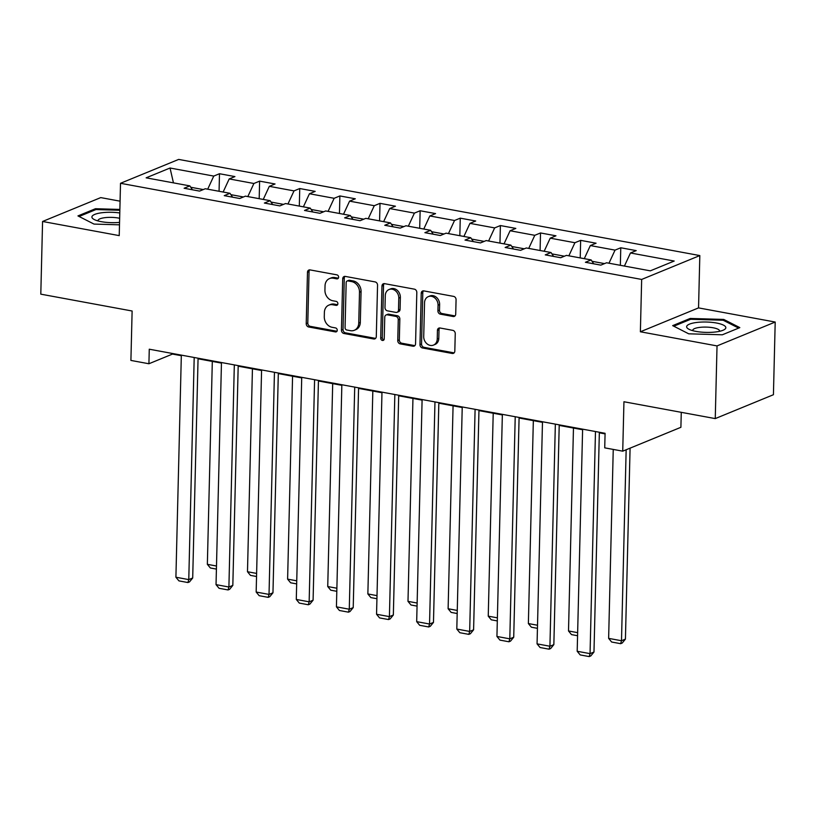 <?xml version="1.0" encoding="UTF-8"?>
<svg xmlns="http://www.w3.org/2000/svg" width="816" height="816" viewBox="0 0 816 816"><rect width="100%" height="100%" fill="white"/><g stroke="black" fill="none" stroke-linecap="round" stroke-linejoin="round"><path stroke-width="1.22" d="M338.62 277.185A2.071 1.714 -112.3 0 0 336.906 274.859L310.08 269.912A2.958 2.448 -112.3 0 0 308.887 270.025A2.958 2.448 -112.3 0 0 307.479 272.299L306.224 323.666A2.958 2.448 -112.3 0 0 308.683 326.981L335.509 331.928A2.071 1.714 -112.3 0 0 335.611 327.94L332.132 327.298A9.476 7.823 -112.3 0 1 324.278 316.669L324.38 312.395A9.476 7.823 -112.3 0 1 328.868 305.123A9.476 7.823 -112.3 0 1 332.683 304.756L336.161 305.388A2.071 1.714 -112.3 0 0 336.253 301.4L332.785 300.757A9.476 7.823 -112.3 0 1 324.931 290.139L325.033 285.855A9.476 7.823 -112.3 0 1 329.511 278.582A9.476 7.823 -112.3 0 1 333.336 278.215L336.804 278.858A2.071 1.714 -112.3 0 0 338.62 277.185M453.125 316.506A2.958 2.448 -112.3 0 0 454.318 316.394A2.958 2.448 -112.3 0 0 455.716 314.119L456.073 299.717A2.958 2.448 -112.3 0 0 453.614 296.392L423.82 290.894A2.958 2.448 -112.3 0 0 422.627 291.006A2.958 2.448 -112.3 0 0 421.229 293.281L419.975 344.648A2.958 2.448 -112.3 0 0 422.433 347.963L452.227 353.461A2.958 2.448 -112.3 0 0 453.421 353.348A2.958 2.448 -112.3 0 0 454.818 351.074L455.246 333.673A2.958 2.448 -112.3 0 0 452.788 330.347L440.038 328.001A2.958 2.448 -112.3 0 0 438.845 328.114A2.958 2.448 -112.3 0 0 437.437 330.388L437.233 339.017A7.915 6.538 -112.3 0 1 433.48 345.097A7.915 6.538 -112.3 0 1 423.718 336.529L424.544 302.705A7.915 6.538 -112.3 0 1 428.298 296.636A7.915 6.538 -112.3 0 1 438.059 305.204L437.917 310.835A2.958 2.448 -112.3 0 0 440.375 314.16L453.125 316.506L454.696 315.863A2.958 2.448 -112.3 0 0 455.032 315.904M120.074 201.175L100.745 197.605L42.575 221.473L40.8 294.158L132.121 311.008L130.907 360.427L148.92 363.752L149.267 349.207L605.084 433.306L604.727 447.851L622.73 451.166L680.901 427.298L681.268 412.325M717.029 345.913L775.2 322.045L698.547 307.897L640.376 331.775L717.029 345.913L715.255 418.598L623.944 401.747L622.73 451.166M640.376 331.775L641.662 279.439L120.513 183.294L178.673 159.416L699.822 255.571L641.662 279.439M42.575 221.473L119.228 235.62L120.513 183.294M377.553 285.223A2.958 2.448 -112.3 0 0 375.095 281.908L345.301 276.41A2.958 2.448 -112.3 0 0 344.107 276.522A2.958 2.448 -112.3 0 0 342.71 278.797L341.445 330.164A2.958 2.448 -112.3 0 0 343.903 333.479L373.697 338.977A2.958 2.448 -112.3 0 0 374.891 338.864A2.958 2.448 -112.3 0 0 376.288 336.59L377.553 285.223M384.56 283.652L414.355 289.15A2.958 2.448 -112.3 0 1 416.813 292.465L415.558 343.832A2.958 2.448 -112.3 0 1 414.151 346.106A2.958 2.448 -112.3 0 1 412.957 346.219L400.207 343.873A2.958 2.448 -112.3 0 1 397.759 340.547L398.259 319.719A2.958 2.448 -112.3 0 0 395.811 316.394L387.355 314.833A2.958 2.448 -112.3 0 0 386.152 314.956A2.958 2.448 -112.3 0 0 384.754 317.22L384.224 338.915A2.071 1.714 -112.3 0 1 380.695 338.263L381.97 286.039A2.958 2.448 -112.3 0 1 383.367 283.764A2.958 2.448 -112.3 0 1 384.56 283.652M775.2 322.045L773.425 394.72L715.255 418.598M620.772 247.768L615.04 250.124L590.345 245.565L596.078 243.209L580.645 240.363L574.913 242.719L550.219 238.16L555.951 235.804L540.518 232.958L534.786 235.314L510.092 230.755L515.824 228.409L500.392 225.553L494.649 227.909L469.955 223.36L475.697 221.003L460.265 218.158L454.522 220.504L429.828 215.954L435.571 213.598L420.138 210.752L414.395 213.109L389.701 208.549L395.444 206.193L380.011 203.347L374.269 205.703L349.574 201.144L355.317 198.788L339.884 195.942L334.142 198.298L309.448 193.739L315.19 191.383L299.747 188.537L294.015 190.893L269.321 186.334L275.053 183.977L259.621 181.132L253.888 183.488L229.194 178.928L234.926 176.582L219.494 173.726L213.761 176.083L170.034 168.014L146.135 177.827L189.863 185.895L184.12 188.251L199.563 191.097L205.295 188.741L229.99 193.3L224.257 195.646L239.69 198.502L245.422 196.146L270.116 200.695L264.384 203.051L279.817 205.897L285.549 203.551L310.243 208.1L304.511 210.457L319.943 213.302L325.676 210.946L350.37 215.506L344.638 217.862L360.07 220.708L365.813 218.351L390.507 222.911L384.764 225.267L400.197 228.113L405.94 225.757L430.634 230.316L424.891 232.672L440.324 235.518L446.066 233.162L470.761 237.721L465.018 240.077L480.451 242.923L486.193 240.567L510.887 245.126L505.145 247.472L520.577 250.328L526.32 247.972L551.014 252.521L545.272 254.878L560.714 257.723L566.447 255.377L591.141 259.927L585.409 262.283L600.841 265.129L606.574 262.772L650.301 270.841L674.2 261.038L630.472 252.97L636.205 250.614L620.772 247.768L620.344 265.322M604.544 263.609L592.059 261.304M608.981 263.221L615.04 250.124M584.287 258.662L590.345 245.565M591.141 259.927L593.722 263.823M564.417 256.204L551.922 253.898M568.854 255.816L574.913 242.719M544.16 251.257L550.219 238.16M551.014 252.521L553.595 256.418M524.29 248.798L511.795 246.493M528.727 248.411L534.786 235.314M504.033 243.862L510.092 230.755M510.887 245.126L513.468 249.013M484.163 241.393L471.668 239.088M488.6 241.006L494.649 227.909M463.906 236.456L469.955 223.36M470.761 237.721L473.341 241.607M444.037 233.998L431.542 231.693M448.463 233.6L454.522 220.504M423.769 229.051L429.828 215.954M430.634 230.316L433.214 234.202M403.91 226.593L391.415 224.288M408.337 226.205L414.395 213.109M383.642 221.646L389.701 208.549M390.507 222.911L393.088 226.797M363.783 219.188L351.288 216.883M368.21 218.8L374.269 205.703M343.516 214.241L349.574 201.144M350.37 215.506L352.961 219.392M323.656 211.783L311.161 209.477M328.083 211.395L334.142 198.298M303.389 206.836L309.448 193.739M310.243 208.1L312.824 211.997M283.529 204.377L271.034 202.072M287.956 203.99L294.015 190.893M263.262 199.43L269.321 186.334M270.116 200.695L272.697 204.592M243.392 196.972L230.908 194.667M247.829 196.585L253.888 183.488M223.135 192.035L229.194 178.928M229.99 193.3L232.57 197.186M203.266 189.567L190.771 187.262M207.703 189.179L213.761 176.083M173.451 182.866L170.034 168.014M189.863 185.895L192.443 189.781M698.547 307.897L699.822 255.571M148.92 363.752L172.492 354.073L181.325 355.694M198.064 358.785L221.452 363.1M238.19 366.19L261.579 370.505M278.317 373.595L301.706 377.91M318.444 381.001L341.833 385.315M358.571 388.406L381.959 392.72M398.698 395.801L422.096 400.126M438.824 403.206L462.223 407.521M478.951 410.611L502.35 414.926M519.078 418.016L542.477 422.331M559.215 425.422L582.604 429.736M599.342 432.827L605.064 433.877M624.413 266.067L630.472 252.97M172.513 353.501L172.492 354.073M219.065 191.281L219.494 173.726M259.192 198.686L259.621 181.132M299.319 206.091L299.747 188.537M339.456 213.496L339.884 195.942M379.583 220.891L380.011 203.347M419.71 228.296L420.138 210.752M459.836 235.702L460.265 218.158M499.963 243.107L500.392 225.553M540.09 250.512L540.518 232.958M580.217 257.917L580.645 240.363M119.87 209.437L95.462 208.723L77.948 215.914L94.013 224.084L119.493 224.828M739.826 327.614L723.761 319.433L690.183 318.454L672.67 325.635L688.724 333.815L722.313 334.795L739.826 327.614M95.441 209.763L95.462 208.723M690.152 319.495L690.183 318.454M723.741 320.515L723.761 319.433M338.324 278.195L334.907 277.573A9.476 7.823 -112.3 0 0 331.092 277.94L329.511 278.582M328.868 305.123L330.439 304.48A9.476 7.823 -112.3 0 1 334.254 304.103L337.671 304.735M309.743 269.872A2.958 2.448 -112.3 0 0 309.05 271.657L307.795 323.014A2.958 2.448 -112.3 0 0 310.253 326.339L337.028 331.276L335.509 331.928M344.964 276.369A2.958 2.448 -112.3 0 0 344.281 278.154L343.026 329.511A2.958 2.448 -112.3 0 0 345.474 332.836L375.268 338.334A2.958 2.448 -112.3 0 0 375.605 338.365M347.983 280.918A2.071 1.714 -112.3 0 0 346.168 282.591L345.066 327.675A2.071 1.714 -112.3 0 0 346.78 330.001L350.441 330.674A9.476 7.823 -112.3 0 0 354.256 330.307A9.476 7.823 -112.3 0 0 358.744 323.034L359.499 292.21A9.476 7.823 -112.3 0 0 351.645 281.591L347.983 280.918L349.554 280.265A2.071 1.714 -112.3 0 0 348.718 280.347L347.147 281M354.256 330.307L355.837 329.654A9.476 7.823 -112.3 0 0 360.315 322.391L358.744 323.034M349.554 280.265L353.216 280.949A9.476 7.823 -112.3 0 1 361.07 291.567L360.315 322.391M386.152 314.956L387.733 314.303A2.958 2.448 -112.3 0 1 388.926 314.191L397.382 315.751A2.958 2.448 -112.3 0 1 399.84 319.076L399.33 339.905A2.958 2.448 -112.3 0 0 401.778 343.22L414.528 345.576A2.958 2.448 -112.3 0 0 414.875 345.617M384.224 283.611A2.958 2.448 -112.3 0 0 383.54 285.396L382.265 337.62A2.071 1.714 -112.3 0 0 383.928 339.925M398.789 298.105A7.915 6.538 -112.3 0 0 389.028 289.527A7.915 6.538 -112.3 0 0 385.285 295.606L384.989 307.52A2.958 2.448 -112.3 0 0 387.447 310.845L395.903 312.406A2.958 2.448 -112.3 0 0 397.096 312.283A2.958 2.448 -112.3 0 0 398.504 310.019L398.789 298.105L400.36 297.452A7.915 6.538 -112.3 0 0 390.599 288.884L389.028 289.527M397.096 312.283L398.667 311.641A2.958 2.448 -112.3 0 0 400.075 309.366L398.504 310.019M400.36 297.452L400.075 309.366M428.298 296.636L429.869 295.984A7.915 6.538 -112.3 0 1 439.63 304.562L439.487 310.192A2.958 2.448 -112.3 0 0 441.946 313.517L454.696 315.863M433.48 345.097L435.05 344.454A7.915 6.538 -112.3 0 0 438.804 338.375L437.233 339.017M439.702 327.961A2.958 2.448 -112.3 0 0 439.018 329.735L438.804 338.375M423.484 290.863A2.958 2.448 -112.3 0 0 422.8 292.638L421.546 344.005A2.958 2.448 -112.3 0 0 424.004 347.32L453.798 352.818A2.958 2.448 -112.3 0 0 454.135 352.859M216.495 566.018L207.356 564.325L212.313 361.417M216.413 569.099L210.365 567.977L207.356 564.325M194.198 357.5L188.771 579.605L192.698 577.993L198.074 358.214M181.336 355.133L175.909 577.228L188.771 579.605L187.925 582.542L178.928 580.88L175.909 577.228M192.698 577.993L189.506 581.9L187.925 582.542M119.789 212.966A19.604 5.182 1.4 0 0 102.143 212.711A19.604 5.182 1.4 0 0 94.217 219.524A19.604 5.182 1.4 0 0 119.554 222.391M119.656 218.3A13.423 3.55 1.4 0 0 105.019 217.658A13.423 3.55 1.4 0 0 98.022 220.595A13.423 3.55 1.4 0 0 98.073 220.942M79.07 216.485L95.951 209.559L119.85 210.263M716.448 323.014A19.604 5.182 1.4 0 0 692.794 323.126A19.604 5.182 1.4 0 0 688.928 329.246A19.604 5.182 1.4 0 0 696.017 331.398A19.604 5.182 1.4 0 0 723.415 330.092A19.604 5.182 1.4 0 0 716.448 323.014M719.488 331.327A13.423 3.55 1.4 0 0 719.559 330.97A13.423 3.55 1.4 0 0 713.143 327.777A13.423 3.55 1.4 0 0 699.628 327.4A13.423 3.55 1.4 0 0 692.733 330.317A13.423 3.55 1.4 0 0 692.794 330.674M673.792 326.206L690.662 319.28L723.2 320.239L738.643 328.093M256.622 573.424L247.483 571.73L252.44 368.822M256.55 576.504L250.492 575.382L247.483 571.73M296.749 580.819L287.609 579.136L292.567 376.227M296.677 583.899L290.618 582.787L287.609 579.136M234.325 364.905L228.898 587.01L232.825 585.398L238.201 365.619M221.462 362.528L216.036 584.633L228.898 587.01L228.062 589.948L219.055 588.285L216.036 584.633M232.825 585.398L229.633 589.305L228.062 589.948M274.451 372.31L269.025 594.415L272.962 592.804L278.327 373.024M261.589 369.934L256.163 592.039L269.025 594.415L268.189 597.353L259.182 595.69L256.163 592.039M272.962 592.804L269.759 596.71L268.189 597.353M336.875 588.224L327.736 586.541L332.693 383.632M336.804 591.304L330.755 590.192L327.736 586.541M377.002 595.629L367.863 593.946L372.82 391.027M376.931 598.709L370.882 597.598L367.863 593.946M417.129 603.034L407.99 601.351L412.947 398.432M417.058 606.115L411.009 605.003L407.99 601.351M314.588 379.715L309.152 601.82L313.089 600.199L318.454 380.429M301.726 377.339L296.29 599.444L309.152 601.82L308.315 604.758L299.309 603.095L296.29 599.444M313.089 600.199L309.886 604.105L308.315 604.758M354.715 387.121L349.279 609.215L353.216 607.604L358.581 387.835M341.853 384.744L336.427 606.849L349.279 609.215L348.442 612.163L339.436 610.501L336.427 606.849M353.216 607.604L350.013 611.51L348.442 612.163M394.842 394.516L389.416 616.621L393.343 615.009L398.708 395.24M381.98 392.149L376.553 614.254L389.416 616.621L388.569 619.558L379.562 617.906L376.553 614.254M393.343 615.009L390.14 618.916L388.569 619.558M457.256 610.439L448.117 608.746L453.074 405.838M457.184 613.52L451.136 612.398L448.117 608.746M434.969 401.921L429.542 624.026L433.469 622.414L438.845 402.635M422.107 399.554L416.68 621.649L429.542 624.026L428.696 626.963L419.689 625.301L416.68 621.649M433.469 622.414L430.267 626.321L428.696 626.963M497.393 617.845L488.243 616.151L493.211 413.243M497.311 620.925L491.263 619.803L488.243 616.151M475.096 409.326L469.669 631.431L473.596 629.819L478.972 410.04M462.233 406.96L456.807 629.054L469.669 631.431L468.823 634.369L459.826 632.706L456.807 629.054M473.596 629.819L470.393 633.726L468.823 634.369M537.52 625.25L528.37 623.557L533.338 420.648M537.438 628.33L531.389 627.208L528.37 623.557M515.222 416.731L509.796 638.836L513.723 637.225L519.098 417.445M502.36 414.355L496.934 636.46L509.796 638.836L508.949 641.774L499.953 640.111L496.934 636.46M513.723 637.225L510.52 641.131L508.949 641.774M577.646 632.645L568.507 630.962L573.464 428.053M577.565 635.725L571.516 634.613L568.507 630.962M555.349 424.136L549.923 646.241L553.85 644.63L559.225 424.85M542.487 421.76L537.061 643.865L549.923 646.241L549.076 649.179L540.08 647.516L537.061 643.865M553.85 644.63L550.657 648.536L549.076 649.179M626.158 449.759L621.496 640.744L608.634 638.367L613.244 449.422M625.423 639.122L622.22 643.028L620.65 643.681L621.496 640.744L625.423 639.122L630.085 448.147M620.65 643.681L611.643 642.019L608.634 638.367M595.476 431.542L590.05 653.647L593.977 652.025L599.352 432.256M582.614 429.165L577.187 651.27L590.05 653.647L589.213 656.584L580.207 654.922L577.187 651.27M593.977 652.025L590.784 655.931L589.213 656.584M334.907 277.573L333.336 278.215M337.64 304.786L336.161 305.388M334.254 304.103L332.683 304.756M310.253 326.339L308.683 326.981M307.795 323.014L306.224 323.666M309.05 271.657L307.479 272.299M338.293 278.246L336.804 278.858M375.268 338.334L373.697 338.977M345.474 332.836L343.903 333.479M343.026 329.511L341.445 330.164M344.281 278.154L342.71 278.797M361.07 291.567L359.499 292.21M353.216 280.949L351.645 281.591M414.528 345.576L412.957 346.219M401.778 343.22L400.207 343.873M399.33 339.905L397.759 340.547M399.84 319.076L398.259 319.719M397.382 315.751L395.811 316.394M388.926 314.191L387.355 314.833M382.265 337.62L380.695 338.263M383.54 285.396L381.97 286.039M441.946 313.517L440.375 314.16M439.487 310.192L437.917 310.835M439.63 304.562L438.059 305.204M439.018 329.735L437.437 330.388M453.798 352.818L452.227 353.461M424.004 347.32L422.433 347.963M421.546 344.005L419.975 344.648M422.8 292.638L421.229 293.281"/></g></svg>

